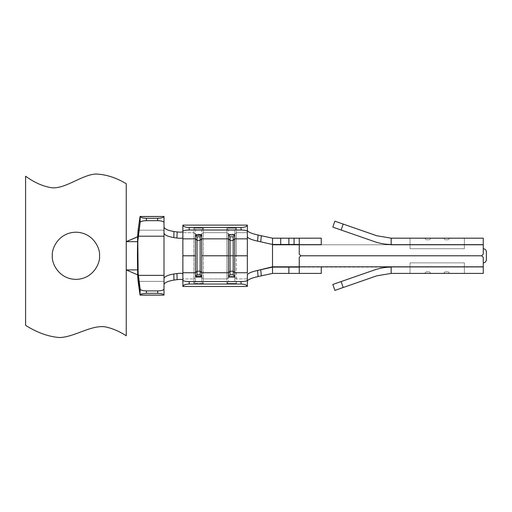<?xml version="1.0" encoding="UTF-8"?>
<svg xmlns="http://www.w3.org/2000/svg" width="512" height="512" viewBox="0 0 512 512"><rect width="100%" height="100%" fill="white"/><g stroke="black" fill="none" stroke-linecap="round" stroke-linejoin="round"><path stroke-width="0.38" stroke-dasharray="2.56 1.92" d="M182.867 238.848L182.867 286.458L182.867 278.893L193.882 278.893L193.882 283.379L203.315 283.379L193.882 283.379L195.418 281.837L201.773 281.837L203.315 283.379L203.315 278.893L226.906 278.893L228.48 277.357L228.48 255.789L234.771 255.789L234.771 277.357L228.48 277.357L234.771 277.357L234.771 281.517L228.48 281.517L228.48 277.357L228.48 281.517L234.771 281.517L236.339 283.379L236.339 255.789L247.347 255.789L247.347 278.893L236.339 278.893L247.347 278.893L247.347 286.458L247.347 255.789L236.339 255.789L236.339 232.685L247.347 232.685L247.347 255.789L247.347 232.685L236.339 232.685L236.339 228.205L226.906 228.205L226.906 278.893L203.315 278.893L203.315 255.789L226.906 255.789L203.315 255.789L203.315 232.685L226.906 232.685L203.315 232.685L203.315 228.205L193.882 228.205L193.882 232.685L182.867 232.685L182.867 225.12L182.867 237.613L182.867 231.488L182.867 232.685L193.882 232.685L193.882 278.893L182.867 278.893L182.867 255.789L193.882 255.789L182.867 255.789L182.867 272.736M195.45 230.061L201.773 229.747L195.45 230.061L201.741 230.061L201.741 281.517L195.45 281.517L195.45 277.357L201.741 277.357L195.45 277.357L195.45 234.227L201.741 234.227L195.45 234.227L195.45 230.061L195.45 281.517L201.773 281.837L195.418 281.837L195.45 281.517L193.882 283.379L193.882 278.893L195.45 277.357L193.882 278.893L193.882 232.685L195.45 234.227L193.882 232.685L193.882 228.205L195.45 230.061M99.514 255.789C100.467 262.688 93.389 279.059 75.923 279.379C58.464 279.059 51.386 262.688 52.333 255.789C51.386 248.89 58.464 232.525 75.923 232.198C93.389 232.525 100.467 248.89 99.514 255.789C100.467 248.89 93.389 232.525 75.923 232.198C58.464 232.525 51.386 248.89 52.333 255.789C51.386 262.688 58.464 279.059 75.923 279.379C93.389 279.059 100.467 262.688 99.514 255.789M343.2 287.501L334.88 290.394L343.2 287.501L341.133 281.562L343.2 287.501L376.704 275.846L343.2 287.501M332.813 284.454L341.133 281.562L332.813 284.454M299.251 244.467L299.251 238.176L299.251 244.467L321.267 244.467L299.251 244.781L321.267 244.781L272.512 244.781L272.512 238.176L272.512 244.467L321.267 244.467L272.512 244.467L272.512 238.176L321.267 238.176L321.267 244.781L299.251 244.467M226.906 283.379L236.339 283.379L226.906 283.379L228.48 281.517L226.906 283.379L226.906 278.893L226.906 283.379M247.347 225.12L247.347 232.685L247.347 225.12M483.258 238.176L391.168 238.176L391.168 244.781L391.168 238.176L391.168 244.781L391.168 238.176L410.042 238.176L410.042 244.781L391.168 244.781L483.258 244.467L391.168 244.467L483.258 244.467L483.258 248.717L483.258 238.176L483.258 244.781L391.168 244.781L410.042 244.781L410.042 248.717L464.384 248.717L464.384 244.781L483.258 244.781L483.258 248.717C485.152 248.915 486.202 249.965 486.4 251.859L486.4 259.725C486.202 261.619 485.152 262.669 483.258 262.867L483.258 266.797L391.168 266.797L391.168 273.408L483.258 273.408L483.258 257.37L483.258 267.117L464.384 266.797L464.384 262.867L410.042 262.867L410.042 273.408L391.168 273.408L391.168 266.797L391.168 273.408L391.168 266.797L299.251 267.117L321.267 266.797L299.251 266.797L299.251 257.37L300.819 255.795L481.683 255.795L483.258 257.37L481.683 255.795L300.819 255.795L299.251 257.37L299.251 266.797L321.267 266.797L321.267 273.408L272.512 273.408L321.267 273.408L321.267 266.797L272.512 267.117L272.512 273.408L272.512 266.797L321.267 266.797L272.512 266.797L272.512 244.781L483.258 244.781L464.384 244.781L464.384 238.176L483.258 238.176M446.65 238.176C450.381 238.176 450.381 238.176 446.65 238.176C442.912 238.176 442.912 238.176 446.65 238.176C442.912 238.176 442.912 238.176 446.65 238.176C442.912 238.176 442.912 238.176 446.65 238.176C450.381 238.176 450.381 238.176 446.65 238.176C450.381 238.176 450.381 238.176 446.65 238.176M427.776 238.176C431.514 238.176 431.514 238.176 427.776 238.176C424.045 238.176 424.045 238.176 427.776 238.176C424.045 238.176 424.045 238.176 427.776 238.176C424.045 238.176 424.045 238.176 427.776 238.176C431.514 238.176 431.514 238.176 427.776 238.176C431.514 238.176 431.514 238.176 427.776 238.176M446.65 273.408C450.381 273.408 450.381 273.408 446.65 273.408C442.912 273.408 442.912 273.408 446.65 273.408C442.912 273.408 442.912 273.408 446.65 273.408C442.912 273.408 442.912 273.408 446.65 273.408C450.381 273.408 450.381 273.408 446.65 273.408C450.381 273.408 450.381 273.408 446.65 273.408M427.776 273.408C431.514 273.408 431.514 273.408 427.776 273.408C424.045 273.408 424.045 273.408 427.776 273.408C424.045 273.408 424.045 273.408 427.776 273.408C424.045 273.408 424.045 273.408 427.776 273.408C431.514 273.408 431.514 273.408 427.776 273.408C431.514 273.408 431.514 273.408 427.776 273.408M137.6 274.822C137.139 264.525 137.139 247.053 137.6 236.755C137.139 247.053 137.139 264.525 137.6 274.822M138.086 230.195L164 230.195L164 281.389L138.086 281.389L164 281.389L164 230.195L138.086 230.195M164 216.474L164 230.195L164 216.474M137.798 241.325C137.459 247.834 137.459 263.75 137.798 270.253C137.459 263.75 137.459 247.834 137.798 241.325M483.258 254.214L483.258 244.467L464.384 244.467L483.258 244.781L464.384 244.781L464.384 248.717L410.042 248.717L410.042 244.781L321.267 244.781L321.267 238.176L272.512 238.176L272.512 273.408L272.512 267.117L410.042 267.117L321.267 266.797L410.042 266.797L410.042 262.867L464.384 262.867L464.384 266.797L483.258 266.797L483.258 262.867C485.152 262.669 486.202 261.619 486.4 259.725L486.4 251.859C486.202 249.965 485.152 248.915 483.258 248.717L483.258 254.214L481.683 255.782L300.819 255.782L299.251 254.214L299.251 244.781L299.251 254.214L300.819 255.782L481.683 255.782L483.258 254.214M483.258 273.408L464.384 273.408L464.384 266.797L483.258 266.797L483.258 273.408M391.168 267.117L483.258 266.797L391.168 267.117L483.258 267.117L391.168 267.117L391.168 273.408L391.168 267.117C385.504 267.123 379.994 268.051 374.637 269.907L341.133 281.562L374.637 269.907C379.994 268.051 385.504 267.123 391.168 267.117M410.042 244.781L410.042 238.176L410.042 244.781M464.384 238.176L464.384 248.717L464.384 238.176L464.384 244.467L410.042 244.467L410.042 238.176L464.384 238.176M464.384 248.717L410.042 248.717L464.384 248.717M410.042 266.797L410.042 273.408L410.042 266.797M464.384 273.408L464.384 262.867L464.384 273.408L410.042 273.408L410.042 267.117L464.384 267.117L464.384 273.408M464.384 262.867L410.042 262.867L464.384 262.867M321.267 244.781L391.168 244.781L321.267 244.781M391.168 266.797L321.267 266.797L391.168 266.797M288.87 267.117L288.87 273.408L288.87 267.117M299.251 273.408L299.251 267.117L299.251 273.408M288.87 238.176L288.87 244.467L288.87 238.176M391.168 273.408L376.704 275.846L391.168 273.408M374.637 241.677L341.133 230.022L343.2 224.077L376.704 235.731L391.168 238.176L391.168 244.467C385.504 244.461 379.994 243.526 374.637 241.677C379.994 243.526 385.504 244.461 391.168 244.467L391.168 238.176L376.704 235.731L334.88 221.184L343.2 224.077L341.133 230.022L332.813 227.13L374.637 241.677M341.133 230.022L332.813 227.13L341.133 230.022M247.347 281.075L247.347 274.803L247.347 281.075M182.867 255.789L182.867 232.685L182.867 255.789M247.347 236.774L247.347 230.502L247.347 236.774M164 284.39L164 295.11L164 284.39M164 233.299L164 227.194L164 233.299M126.253 269.946L126.253 183.718C116.07 177.613 105.901 174.374 95.744 174.01C81.51 175.059 66.707 188.128 52.755 187.878C43.77 186.726 34.72 182.842 25.6 176.23L25.6 325.35C37.075 332.621 48.422 336.691 59.648 337.555C74.336 337.069 90.272 325.274 104.576 326.739C111.654 328.058 118.88 331.072 126.253 335.77L126.253 269.946L126.253 335.77C118.88 331.072 111.654 328.058 104.576 326.739C90.272 325.274 74.336 337.069 59.648 337.555C48.422 336.691 37.075 332.621 25.6 325.35L25.6 176.23C34.72 182.842 43.77 186.726 52.755 187.878C66.707 188.128 81.51 175.059 95.744 174.01C105.901 174.374 116.07 177.613 126.253 183.718L126.253 269.946M446.65 271.834C448.518 271.834 448.518 271.834 446.65 271.834C448.518 271.834 448.518 271.834 446.65 271.834C444.781 271.834 444.781 271.834 446.65 271.834C444.781 271.834 444.781 271.834 446.65 271.834C448.518 271.834 448.518 271.834 446.65 271.834C444.781 271.834 444.781 271.834 446.65 271.834M427.776 271.834C429.645 271.834 429.645 271.834 427.776 271.834C429.645 271.834 429.645 271.834 427.776 271.834C425.907 271.834 425.907 271.834 427.776 271.834C429.645 271.834 429.645 271.834 427.776 271.834C425.907 271.834 425.907 271.834 427.776 271.834M446.65 239.75C448.518 239.75 448.518 239.75 446.65 239.75C448.518 239.75 448.518 239.75 446.65 239.75C444.781 239.75 444.781 239.75 446.65 239.75C444.781 239.75 444.781 239.75 446.65 239.75C448.518 239.75 448.518 239.75 446.65 239.75C444.781 239.75 444.781 239.75 446.65 239.75M427.776 239.75C429.645 239.75 429.645 239.75 427.776 239.75C429.645 239.75 429.645 239.75 427.776 239.75C425.907 239.75 425.907 239.75 427.776 239.75C429.645 239.75 429.645 239.75 427.776 239.75C425.907 239.75 425.907 239.75 427.776 239.75M203.315 283.379L201.773 281.837L201.741 277.357L203.315 278.893L203.315 283.379M203.315 278.893L201.741 277.357L201.741 234.227L203.315 232.685L203.315 278.893M203.315 232.685L201.741 234.227L201.773 229.747L203.315 228.205L203.315 232.685M201.773 229.747L195.418 229.747L193.882 228.205L203.315 228.205L201.773 229.747M234.771 230.061L234.771 234.227L228.48 234.227L228.48 230.061L234.771 230.061L236.339 228.205L236.339 283.379L234.771 281.517L234.771 277.357L236.339 278.893L234.771 277.357L234.771 255.789L228.48 255.789L228.48 234.227L234.771 234.227L234.771 255.789L234.771 234.227L236.339 232.685L234.771 234.227L234.771 230.061L228.48 230.061L228.48 277.357L226.906 278.893L226.906 232.685L228.48 234.227L226.906 232.685L226.906 228.205L228.48 230.061L226.906 228.205L236.339 228.205L234.771 230.061M443.501 273.408L445.075 271.834M449.792 273.408L448.224 271.834M424.634 273.408L426.202 271.834M430.925 273.408L429.35 271.834M443.501 238.176L445.075 239.75M449.792 238.176L448.224 239.75M424.634 238.176L426.202 239.75M430.925 238.176L429.35 239.75"/><path stroke-width="0.77" d="M230.048 240.39L230.048 255.789L233.197 255.789L233.197 240.39L230.048 240.39L233.197 240.39L233.197 236.806L230.048 236.806L230.048 240.39L230.048 236.806L233.197 236.806L234.771 234.944L234.771 255.789L247.347 255.789L247.347 245.555L247.347 272.736L234.771 272.736L234.771 276.634L228.48 276.634L228.48 238.848L201.741 238.848L201.741 255.789L228.48 255.789L201.741 255.789L201.741 272.736L228.48 272.736L201.741 272.736L201.741 276.634L195.45 276.634L201.741 276.634L195.45 276.634L195.45 272.736L182.867 272.736L182.867 280.294C183.27 281.062 185.37 281.485 189.158 281.568L241.062 281.568C244.851 281.485 246.95 281.062 247.347 280.294L247.347 274.803C247.923 273.325 251.315 271.878 257.536 270.458L272.512 267.117L299.251 267.117L288.87 267.117L288.87 273.408L272.512 273.408L272.512 267.117L272.512 273.408L321.267 273.408L321.267 266.797L299.251 266.797L299.251 273.408L288.87 273.408L288.87 267.117L272.512 266.797L257.536 270.458L258.099 276.544L261.312 275.846L260.742 269.741L261.306 275.846L258.099 276.55C251.584 278.003 248 279.507 247.347 281.075C248 279.507 251.584 278.003 258.099 276.55L257.536 270.464C251.315 271.878 247.923 273.325 247.347 274.803L247.347 286.458L182.867 286.458L182.867 272.736L195.45 272.736L195.45 238.848L182.867 238.848L195.45 238.848L195.45 234.944L201.741 234.944L201.741 238.848L228.48 238.848L228.48 234.944L234.771 234.944L228.48 234.944L230.048 236.806L228.48 234.944L228.48 238.848L230.048 240.39L228.48 238.848L228.48 272.736L230.048 271.194L230.048 274.778L233.197 274.778L233.197 271.194L230.048 271.194L233.197 271.194L233.197 255.789L230.048 255.789L230.048 271.194L230.048 240.39M200.166 236.806L201.709 235.264L195.482 235.264L197.024 236.806L200.166 236.806L197.024 236.806L197.024 240.39L200.166 240.39L200.166 236.806L200.166 240.39L197.024 240.39L197.024 271.194L200.166 271.194L200.166 240.39L201.741 238.848L201.741 234.944L195.45 234.944L201.741 234.944L200.166 236.806M52.333 255.789C51.386 262.688 58.464 279.059 75.923 279.379C93.389 279.059 100.467 262.688 99.514 255.789C100.467 248.89 93.389 232.525 75.923 232.198C58.464 232.525 51.386 248.89 52.333 255.789C51.386 248.89 58.464 232.525 75.923 232.198C93.389 232.525 100.467 248.89 99.514 255.789C100.467 262.688 93.389 279.059 75.923 279.379C58.464 279.059 51.386 262.688 52.333 255.789M247.347 245.158L247.347 238.848L234.771 238.848L247.347 238.848L247.347 231.283C246.95 230.515 244.851 230.093 241.062 230.01L189.158 230.01C185.37 230.093 183.27 230.515 182.867 231.283L182.867 238.848L182.867 225.12L247.347 225.12L182.867 225.12C183.27 226.586 185.37 227.392 189.158 227.546L189.158 230.01L241.062 230.01L241.062 227.546L189.158 227.546L241.062 227.546C244.851 227.392 246.95 226.586 247.347 225.12L247.347 245.555M334.88 290.394L332.813 284.454L341.133 281.562L343.2 287.501L376.704 275.846L391.168 273.408L391.168 266.797L483.258 266.797L483.258 257.37L481.683 255.795L300.819 255.795L299.251 257.37L299.251 266.797L391.168 266.797L391.168 273.408L483.258 273.408L391.168 273.408L376.704 275.846L334.88 290.394L343.2 287.501L341.133 281.562L374.637 269.907L332.813 284.454L334.88 290.394M272.512 244.467L280.691 244.467L280.691 238.176L272.512 238.176L272.512 244.467L272.512 238.176L294.061 238.176L294.061 244.467L299.251 244.467L272.512 244.781L321.267 244.781L321.267 238.176L294.061 238.176L321.267 238.176L321.267 244.781L272.512 244.781L272.512 266.797L299.251 266.797L272.512 266.797L272.512 244.467L257.536 241.12C251.315 239.706 247.923 238.259 247.347 236.774C247.923 238.259 251.315 239.706 257.536 241.12L260.742 241.837L261.306 235.731L272.512 238.176L258.099 235.034L261.312 235.731L260.742 241.837L272.512 244.467M182.867 272.736L182.867 255.789L195.45 255.789L182.867 255.789L182.867 238.848M391.168 238.176L483.258 238.176L483.258 254.214L483.258 238.176L391.168 238.176L391.168 244.781L391.168 238.176L376.704 235.731L391.168 238.176M138.086 230.195L137.798 241.325L140.154 222.419L140.064 216.474L138.086 230.195L140.064 216.474L164 216.474L140.077 216.55C140.621 217.594 142.733 218.17 146.413 218.272L157.709 218.272C161.498 218.157 163.597 217.555 164 216.474L164 222.496C163.597 221.402 161.498 220.794 157.709 220.678L157.709 218.272L146.413 218.272L146.445 220.678L157.709 220.678L146.445 220.678C142.765 220.787 140.672 221.363 140.154 222.419L138.17 236.218L164 236.218L164 222.496L164 236.218L138.17 236.218L137.798 241.325L138.17 275.366L164 275.366L164 236.218L164 278.278C164.832 276.403 168.096 274.982 173.779 274.003L173.99 280.07L177.158 279.648L176.947 273.562L173.779 274.003L176.947 273.562C180.627 273.107 182.605 273.242 182.867 273.971C182.605 273.242 180.627 273.107 176.947 273.562L177.158 279.648L173.99 280.07C168.224 281.024 164.89 282.464 164 284.39C164.89 282.464 168.224 281.024 173.99 280.07L173.779 274.003C168.096 274.982 164.832 276.403 164 278.278L164 295.11C163.597 294.022 161.498 293.427 157.709 293.312L157.709 290.899C161.498 290.784 163.597 290.182 164 289.088L164 275.366L138.17 275.366L140.154 289.158C140.672 290.214 142.765 290.797 146.445 290.899L157.709 290.899L146.445 290.899L146.413 293.312L157.709 293.312L146.413 293.312C142.733 293.414 140.621 293.99 140.077 295.034L164 295.11L140.064 295.11L138.086 281.389L137.6 274.707L140.064 295.11L140.154 289.158L137.798 270.253L137.6 274.822L126.253 269.946L137.811 269.875L137.811 241.702L126.253 241.638L126.253 269.946L137.6 274.822L137.811 269.875L126.253 269.946L126.253 335.77C118.88 331.072 111.654 328.058 104.576 326.739C90.272 325.274 74.336 337.069 59.648 337.555C48.422 336.691 37.075 332.621 25.6 325.35L25.6 176.23C34.72 182.842 43.77 186.726 52.755 187.878C66.707 188.128 81.51 175.059 95.744 174.01C105.901 174.374 116.07 177.613 126.253 183.718L126.253 241.638L137.811 241.702L137.6 236.877L138.086 230.195M321.267 273.408L299.251 273.408L299.251 257.37L300.819 255.795L481.683 255.795L483.258 257.37L483.258 273.408L483.258 266.797L321.267 266.797L321.267 273.408M299.251 238.176L299.251 254.214L300.819 255.782L481.683 255.782L483.258 254.214L481.683 255.782L300.819 255.782L299.251 254.214L299.251 238.176M391.168 244.781L483.258 244.781L391.168 244.781M486.4 259.725L486.4 251.859C486.202 249.965 485.152 248.915 483.258 248.717C485.152 248.915 486.202 249.965 486.4 251.859L486.4 259.725C486.202 261.619 485.152 262.669 483.258 262.867C485.152 262.669 486.202 261.619 486.4 259.725M294.061 244.467L294.061 238.176L280.691 238.176L280.691 244.467L294.061 244.467M288.87 244.467L288.87 238.176L288.87 244.467M391.168 267.117C385.504 267.123 379.994 268.051 374.637 269.907C379.994 268.051 385.504 267.123 391.168 267.117M376.704 235.731L343.2 224.077L341.133 230.022L374.637 241.677C379.994 243.526 385.504 244.461 391.168 244.467C385.504 244.461 379.994 243.526 374.637 241.677L332.813 227.13L341.133 230.022L343.2 224.077L334.88 221.184L376.704 235.731M343.2 224.077L334.88 221.184L343.2 224.077M247.347 230.502C247.994 232.07 251.578 233.581 258.099 235.034L257.536 241.12L258.099 235.034C251.578 233.581 247.994 232.07 247.347 230.502M272.512 273.408L261.312 275.846L272.512 273.408M247.347 266.029L247.347 255.789L234.771 255.789L234.771 272.736L247.347 272.736L247.347 266.419M241.062 281.568L189.158 281.568L189.158 284.032L241.062 284.032L241.062 281.568L241.062 284.032L189.158 284.032C185.37 284.186 183.27 284.998 182.867 286.458L247.347 286.458C246.95 284.998 244.851 284.186 241.062 284.032C244.851 284.186 246.95 284.998 247.347 286.458L247.347 280.294C246.95 281.062 244.851 281.485 241.062 281.568M164 227.194C164.883 229.114 168.211 230.554 173.99 231.514L177.158 231.93C180.717 232.346 182.624 232.198 182.867 231.488C182.624 232.198 180.717 232.346 177.158 231.93L173.99 231.514L173.882 234.573L173.779 237.581L176.947 238.022L177.158 231.93L176.947 238.022L173.779 237.581C168.102 236.608 164.845 235.181 164 233.299C164.845 235.181 168.102 236.608 173.779 237.581L173.99 231.514C168.211 230.554 164.883 229.114 164 227.194M182.867 280.096C182.63 279.386 180.723 279.232 177.158 279.648C180.723 279.232 182.63 279.386 182.867 280.096M182.867 237.613C182.611 238.336 180.634 238.477 176.947 238.022C180.634 238.477 182.611 238.336 182.867 237.613M164 216.474C163.597 217.555 161.498 218.157 157.709 218.272L157.709 220.678C161.498 220.794 163.597 221.402 164 222.496L164 216.474M164 289.088C163.597 290.182 161.498 290.784 157.709 290.899L157.709 293.312C161.498 293.427 163.597 294.022 164 295.11L164 289.088M146.445 290.899C142.765 290.797 140.672 290.214 140.154 289.158L140.077 295.034C140.621 293.99 142.733 293.414 146.413 293.312L146.445 290.899M140.154 222.419C140.672 221.363 142.765 220.787 146.445 220.678L146.413 218.272C142.733 218.17 140.621 217.594 140.077 216.55L140.154 222.419M189.158 281.568C185.37 281.485 183.27 281.062 182.867 280.294L182.867 286.458C183.27 284.998 185.37 284.186 189.158 284.032L189.158 281.568M189.158 227.546C185.37 227.392 183.27 226.586 182.867 225.12L182.867 231.283C183.27 230.515 185.37 230.093 189.158 230.01L189.158 227.546M247.347 225.12C246.95 226.586 244.851 227.392 241.062 227.546L241.062 230.01C244.851 230.093 246.95 230.515 247.347 231.283L247.347 225.12M137.6 236.877L126.253 241.638L137.6 236.755M25.6 325.35C37.075 332.621 48.422 336.691 59.648 337.555C74.336 337.069 90.272 325.274 104.576 326.739C111.654 328.058 118.88 331.072 126.253 335.77L126.253 183.718C116.07 177.613 105.901 174.374 95.744 174.01C81.51 175.059 66.707 188.128 52.755 187.878C43.77 186.726 34.72 182.842 25.6 176.23L25.6 325.35M200.166 271.194L197.024 271.194L197.024 274.778L200.166 274.778L200.166 271.194L201.741 272.736L201.741 238.848L200.166 240.39L200.166 274.778L201.741 276.634L201.741 272.736L200.166 271.194M197.024 236.806L195.45 234.944L195.45 238.848L197.024 240.39L197.024 236.806M197.024 240.39L195.45 238.848L195.45 272.736L197.024 271.194L197.024 240.39M197.024 271.194L195.45 272.736L195.45 276.634L197.024 274.778L197.024 271.194M195.482 276.32L201.709 276.32L200.166 274.778L197.024 274.778L195.482 276.32M234.771 234.944L233.197 236.806L233.197 240.39L234.771 238.848L234.771 234.944M234.771 238.848L233.197 240.39L233.197 271.194L234.771 272.736L234.771 238.848M230.048 271.194L228.48 272.736L228.48 276.634L230.048 274.778L230.048 271.194M234.771 272.736L233.197 271.194L233.197 274.778L234.771 276.634L234.771 272.736M230.048 274.778L228.48 276.634L234.771 276.634L233.197 274.778L230.048 274.778M332.813 227.13L334.88 221.184"/></g></svg>
